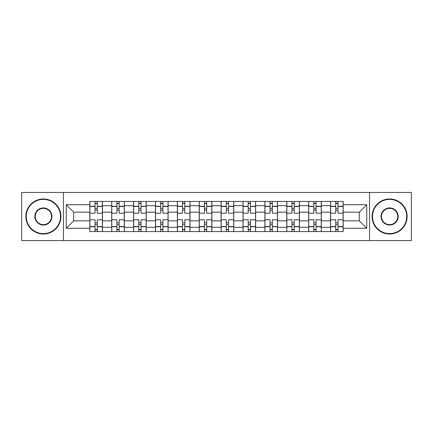 <?xml version="1.0" encoding="UTF-8"?>
<svg xmlns="http://www.w3.org/2000/svg" width="433" height="433" viewBox="0 0 433 433"><rect width="100%" height="100%" fill="white"/><g stroke="black" fill="none" stroke-linecap="round" stroke-linejoin="round"><path stroke-width="0.65" d="M369.544 240.559L411.35 240.559L411.35 192.441L21.65 192.441L21.65 240.559L369.544 240.559L369.544 192.441M111.709 231.579L111.709 205.697L102.453 205.697L102.453 231.579M102.453 205.697L102.453 201.421M111.709 205.697L111.709 201.421M124.336 201.421L124.336 231.579M133.597 231.579L133.597 201.421M146.219 201.421L146.219 231.579M155.479 231.579L155.479 201.421M168.101 201.421L168.101 231.579M177.362 231.579L177.362 201.421M189.99 201.421L189.99 231.579M199.245 231.579L199.245 201.421M211.872 201.421L211.872 231.579M221.128 231.579L221.128 201.421M233.755 201.421L233.755 231.579M243.01 231.579L243.01 201.421M255.638 201.421L255.638 231.579M264.899 231.579L264.899 201.421M277.521 201.421L277.521 231.579M286.781 231.579L286.781 201.421M299.403 201.421L299.403 231.579M308.664 231.579L308.664 201.421M321.291 201.421L321.291 231.579M330.547 231.579L330.547 201.421M330.547 220.846L321.291 220.846M308.664 220.846L299.403 220.846M286.781 220.846L277.521 220.846M264.899 220.846L255.638 220.846M243.01 220.846L233.755 220.846M221.128 220.846L211.872 220.846M199.245 220.846L189.99 220.846M177.362 220.846L168.101 220.846M155.479 220.846L146.219 220.846M133.597 220.846L124.336 220.846M111.709 220.846L102.453 220.846M330.547 212.154L321.291 212.154M308.664 212.154L299.403 212.154M286.781 212.154L277.521 212.154M264.899 212.154L255.638 212.154M243.01 212.154L233.755 212.154M221.128 212.154L211.872 212.154M199.245 212.154L189.99 212.154M177.362 212.154L168.101 212.154M155.479 212.154L146.219 212.154M133.597 212.154L124.336 212.154M111.709 212.154L102.453 212.154M73.697 220.846L89.826 220.846L89.826 212.154L73.697 212.154L73.697 220.846L66.26 228.283L66.26 204.717L89.826 204.717L89.826 212.154M343.174 212.154L343.174 220.846L359.303 220.846L359.303 212.154L343.174 212.154L343.174 201.421L89.826 201.421L89.826 204.717M343.174 204.717L366.74 204.717L366.74 228.283L343.174 228.283L343.174 220.846M89.826 220.846L89.826 231.579L343.174 231.579L343.174 228.283M89.826 228.283L66.26 228.283M63.456 240.559L63.456 192.441M97.263 229.474L95.016 229.474M95.016 203.526L97.263 203.526M119.145 229.474L116.899 229.474M116.899 203.526L119.145 203.526M141.028 229.474L138.782 229.474M138.782 203.526L141.028 203.526M162.911 229.474L160.67 229.474M160.67 203.526L162.911 203.526M184.799 229.474L182.553 229.474M182.553 203.526L184.799 203.526M206.682 229.474L204.436 229.474M204.436 203.526L206.682 203.526M228.564 229.474L226.318 229.474M226.318 203.526L228.564 203.526M250.447 229.474L248.201 229.474M248.201 203.526L250.447 203.526M272.33 229.474L270.089 229.474M270.089 203.526L272.33 203.526M294.218 229.474L291.972 229.474M291.972 203.526L294.218 203.526M316.101 229.474L313.855 229.474M313.855 203.526L316.101 203.526M337.984 229.474L335.737 229.474M335.737 203.526L337.984 203.526M66.26 204.717L73.697 212.154M359.303 220.846L366.74 228.283M359.303 212.154L366.74 204.717M102.383 231.579L102.383 213.204L97.263 213.204L97.263 201.421M95.016 201.421L95.016 213.204L89.896 213.204L89.896 201.421M102.383 213.204L102.383 201.421M89.896 231.579L89.896 219.796L95.016 219.796L95.016 231.579M97.263 231.579L97.263 219.796L102.383 219.796M95.016 210.119L97.263 210.119M89.896 219.796L89.896 213.204M97.263 222.881L95.016 222.881M97.263 229.755L95.016 229.755M95.016 224.705L97.263 224.705M97.263 208.295L95.016 208.295M95.016 203.245L97.263 203.245M124.266 231.579L124.266 213.204L119.145 213.204L119.145 201.421M116.899 201.421L116.899 213.204L111.779 213.204L111.779 201.421M124.266 213.204L124.266 201.421M111.779 231.579L111.779 219.796L116.899 219.796L116.899 231.579M119.145 231.579L119.145 219.796L124.266 219.796M116.899 210.119L119.145 210.119M111.779 219.796L111.779 213.204M119.145 222.881L116.899 222.881M119.145 229.755L116.899 229.755M116.899 224.705L119.145 224.705M119.145 208.295L116.899 208.295M116.899 203.245L119.145 203.245M146.148 231.579L146.148 213.204L141.028 213.204L141.028 201.421M138.782 201.421L138.782 213.204L133.662 213.204L133.662 201.421M146.148 213.204L146.148 201.421M133.662 231.579L133.662 219.796L138.782 219.796L138.782 231.579M141.028 231.579L141.028 219.796L146.148 219.796M138.782 210.119L141.028 210.119M133.662 219.796L133.662 213.204M141.028 222.881L138.782 222.881M141.028 229.755L138.782 229.755M138.782 224.705L141.028 224.705M141.028 208.295L138.782 208.295M138.782 203.245L141.028 203.245M168.031 231.579L168.031 213.204L162.911 213.204L162.911 201.421M160.67 201.421L160.67 213.204L155.55 213.204L155.55 201.421M168.031 213.204L168.031 201.421M155.55 231.579L155.55 219.796L160.67 219.796L160.67 231.579M162.911 231.579L162.911 219.796L168.031 219.796M160.67 210.119L162.911 210.119M155.55 219.796L155.55 213.204M162.911 222.881L160.67 222.881M162.911 229.755L160.67 229.755M160.67 224.705L162.911 224.705M162.911 208.295L160.67 208.295M160.67 203.245L162.911 203.245M189.919 231.579L189.919 213.204L184.799 213.204L184.799 201.421M182.553 201.421L182.553 213.204L177.433 213.204L177.433 201.421M189.919 213.204L189.919 201.421M177.433 231.579L177.433 219.796L182.553 219.796L182.553 231.579M184.799 231.579L184.799 219.796L189.919 219.796M182.553 210.119L184.799 210.119M177.433 219.796L177.433 213.204M184.799 222.881L182.553 222.881M184.799 229.755L182.553 229.755M182.553 224.705L184.799 224.705M184.799 208.295L182.553 208.295M182.553 203.245L184.799 203.245M211.802 231.579L211.802 213.204L206.682 213.204L206.682 201.421M204.436 201.421L204.436 213.204L199.315 213.204L199.315 201.421M211.802 213.204L211.802 201.421M199.315 231.579L199.315 219.796L204.436 219.796L204.436 231.579M206.682 231.579L206.682 219.796L211.802 219.796M204.436 210.119L206.682 210.119M199.315 219.796L199.315 213.204M206.682 222.881L204.436 222.881M206.682 229.755L204.436 229.755M204.436 224.705L206.682 224.705M206.682 208.295L204.436 208.295M204.436 203.245L206.682 203.245M43.392 233.614A17.114 17.114 0 0 0 60.506 216.5A17.114 17.114 0 0 0 43.392 199.386A17.114 17.114 0 0 0 26.278 216.5A17.114 17.114 0 0 0 43.392 233.614M43.392 198.964A17.537 17.537 0 0 1 60.929 216.5A17.537 17.537 0 0 1 43.392 234.036A17.537 17.537 0 0 1 25.861 216.5A17.537 17.537 0 0 1 43.392 198.964M43.392 225.057A8.557 8.557 0 0 1 34.835 216.5A8.557 8.557 0 0 1 43.392 207.943A8.557 8.557 0 0 1 51.949 216.5A8.557 8.557 0 0 1 43.392 225.057M43.392 208.365A8.135 8.135 0 0 0 35.257 216.5A8.135 8.135 0 0 0 43.392 224.635A8.135 8.135 0 0 0 51.532 216.5A8.135 8.135 0 0 0 43.392 208.365M389.608 233.614A17.114 17.114 0 0 0 406.722 216.5A17.114 17.114 0 0 0 389.608 199.386A17.114 17.114 0 0 0 372.494 216.5A17.114 17.114 0 0 0 389.608 233.614M389.608 198.964A17.537 17.537 0 0 1 407.139 216.5A17.537 17.537 0 0 1 389.608 234.036A17.537 17.537 0 0 1 372.071 216.5A17.537 17.537 0 0 1 389.608 198.964M389.608 225.057A8.557 8.557 0 0 1 381.051 216.5A8.557 8.557 0 0 1 389.608 207.943A8.557 8.557 0 0 1 398.165 216.5A8.557 8.557 0 0 1 389.608 225.057M389.608 208.365A8.135 8.135 0 0 0 381.468 216.5A8.135 8.135 0 0 0 389.608 224.635A8.135 8.135 0 0 0 397.743 216.5A8.135 8.135 0 0 0 389.608 208.365M233.685 231.579L233.685 213.204L228.564 213.204L228.564 201.421M226.318 201.421L226.318 213.204L221.198 213.204L221.198 201.421M233.685 213.204L233.685 201.421M221.198 231.579L221.198 219.796L226.318 219.796L226.318 231.579M228.564 231.579L228.564 219.796L233.685 219.796M226.318 210.119L228.564 210.119M221.198 219.796L221.198 213.204M228.564 222.881L226.318 222.881M228.564 229.755L226.318 229.755M226.318 224.705L228.564 224.705M228.564 208.295L226.318 208.295M226.318 203.245L228.564 203.245M255.567 231.579L255.567 213.204L250.447 213.204L250.447 201.421M248.201 201.421L248.201 213.204L243.081 213.204L243.081 201.421M255.567 213.204L255.567 201.421M243.081 231.579L243.081 219.796L248.201 219.796L248.201 231.579M250.447 231.579L250.447 219.796L255.567 219.796M248.201 210.119L250.447 210.119M243.081 219.796L243.081 213.204M250.447 222.881L248.201 222.881M250.447 229.755L248.201 229.755M248.201 224.705L250.447 224.705M250.447 208.295L248.201 208.295M248.201 203.245L250.447 203.245M277.45 231.579L277.45 213.204L272.33 213.204L272.33 201.421M270.089 201.421L270.089 213.204L264.969 213.204L264.969 201.421M277.45 213.204L277.45 201.421M264.969 231.579L264.969 219.796L270.089 219.796L270.089 231.579M272.33 231.579L272.33 219.796L277.45 219.796M270.089 210.119L272.33 210.119M264.969 219.796L264.969 213.204M272.33 222.881L270.089 222.881M272.33 229.755L270.089 229.755M270.089 224.705L272.33 224.705M272.33 208.295L270.089 208.295M270.089 203.245L272.33 203.245M299.338 231.579L299.338 213.204L294.218 213.204L294.218 201.421M291.972 201.421L291.972 213.204L286.852 213.204L286.852 201.421M299.338 213.204L299.338 201.421M286.852 231.579L286.852 219.796L291.972 219.796L291.972 231.579M294.218 231.579L294.218 219.796L299.338 219.796M291.972 210.119L294.218 210.119M286.852 219.796L286.852 213.204M294.218 222.881L291.972 222.881M294.218 229.755L291.972 229.755M291.972 224.705L294.218 224.705M294.218 208.295L291.972 208.295M291.972 203.245L294.218 203.245M321.221 231.579L321.221 213.204L316.101 213.204L316.101 201.421M313.855 201.421L313.855 213.204L308.734 213.204L308.734 201.421M321.221 213.204L321.221 201.421M308.734 231.579L308.734 219.796L313.855 219.796L313.855 231.579M316.101 231.579L316.101 219.796L321.221 219.796M313.855 210.119L316.101 210.119M308.734 219.796L308.734 213.204M316.101 222.881L313.855 222.881M316.101 229.755L313.855 229.755M313.855 224.705L316.101 224.705M316.101 208.295L313.855 208.295M313.855 203.245L316.101 203.245M343.104 231.579L343.104 213.204L337.984 213.204L337.984 201.421M335.737 201.421L335.737 213.204L330.617 213.204L330.617 201.421M343.104 213.204L343.104 201.421M330.617 231.579L330.617 219.796L335.737 219.796L335.737 231.579M337.984 231.579L337.984 219.796L343.104 219.796M335.737 210.119L337.984 210.119M330.617 219.796L330.617 213.204M337.984 222.881L335.737 222.881M337.984 229.755L335.737 229.755M335.737 224.705L337.984 224.705M337.984 208.295L335.737 208.295M335.737 203.245L337.984 203.245M308.664 205.697L299.403 205.697M286.781 205.697L277.521 205.697M264.899 205.697L255.638 205.697M243.01 205.697L233.755 205.697M221.128 205.697L211.872 205.697M199.245 205.697L189.99 205.697M177.362 205.697L168.101 205.697M155.479 205.697L146.219 205.697M133.597 205.697L124.336 205.697M330.547 205.697L321.291 205.697M308.664 227.303L299.403 227.303M286.781 227.303L277.521 227.303M264.899 227.303L255.638 227.303M243.01 227.303L233.755 227.303M221.128 227.303L211.872 227.303M199.245 227.303L189.99 227.303M177.362 227.303L168.101 227.303M155.479 227.303L146.219 227.303M133.597 227.303L124.336 227.303M111.709 227.303L102.453 227.303M330.547 227.303L321.291 227.303M102.383 206.26L97.263 206.26M95.016 206.26L89.896 206.26M95.016 206.449L89.896 206.449M95.016 226.551L89.896 226.551M95.016 226.74L89.896 226.74M102.383 226.74L97.263 226.74M102.383 206.449L97.263 206.449M102.383 226.551L97.263 226.551M124.266 206.26L119.145 206.26M116.899 206.26L111.779 206.26M116.899 206.449L111.779 206.449M116.899 226.551L111.779 226.551M116.899 226.74L111.779 226.74M124.266 226.74L119.145 226.74M124.266 206.449L119.145 206.449M124.266 226.551L119.145 226.551M146.148 206.26L141.028 206.26M138.782 206.26L133.662 206.26M138.782 206.449L133.662 206.449M138.782 226.551L133.662 226.551M138.782 226.74L133.662 226.74M146.148 226.74L141.028 226.74M146.148 206.449L141.028 206.449M146.148 226.551L141.028 226.551M168.031 206.26L162.911 206.26M160.67 206.26L155.55 206.26M160.67 206.449L155.55 206.449M160.67 226.551L155.55 226.551M160.67 226.74L155.55 226.74M168.031 226.74L162.911 226.74M168.031 206.449L162.911 206.449M168.031 226.551L162.911 226.551M189.919 206.26L184.799 206.26M182.553 206.26L177.433 206.26M182.553 206.449L177.433 206.449M182.553 226.551L177.433 226.551M182.553 226.74L177.433 226.74M189.919 226.74L184.799 226.74M189.919 206.449L184.799 206.449M189.919 226.551L184.799 226.551M211.802 206.26L206.682 206.26M204.436 206.26L199.315 206.26M204.436 206.449L199.315 206.449M204.436 226.551L199.315 226.551M204.436 226.74L199.315 226.74M211.802 226.74L206.682 226.74M211.802 206.449L206.682 206.449M211.802 226.551L206.682 226.551M233.685 206.26L228.564 206.26M226.318 206.26L221.198 206.26M226.318 206.449L221.198 206.449M226.318 226.551L221.198 226.551M226.318 226.74L221.198 226.74M233.685 226.74L228.564 226.74M233.685 206.449L228.564 206.449M233.685 226.551L228.564 226.551M255.567 206.26L250.447 206.26M248.201 206.26L243.081 206.26M248.201 206.449L243.081 206.449M248.201 226.551L243.081 226.551M248.201 226.74L243.081 226.74M255.567 226.74L250.447 226.74M255.567 206.449L250.447 206.449M255.567 226.551L250.447 226.551M277.45 206.26L272.33 206.26M270.089 206.26L264.969 206.26M270.089 206.449L264.969 206.449M270.089 226.551L264.969 226.551M270.089 226.74L264.969 226.74M277.45 226.74L272.33 226.74M277.45 206.449L272.33 206.449M277.45 226.551L272.33 226.551M299.338 206.26L294.218 206.26M291.972 206.26L286.852 206.26M291.972 206.449L286.852 206.449M291.972 226.551L286.852 226.551M291.972 226.74L286.852 226.74M299.338 226.74L294.218 226.74M299.338 206.449L294.218 206.449M299.338 226.551L294.218 226.551M321.221 206.26L316.101 206.26M313.855 206.26L308.734 206.26M313.855 206.449L308.734 206.449M313.855 226.551L308.734 226.551M313.855 226.74L308.734 226.74M321.221 226.74L316.101 226.74M321.221 206.449L316.101 206.449M321.221 226.551L316.101 226.551M343.104 206.26L337.984 206.26M335.737 206.26L330.617 206.26M335.737 206.449L330.617 206.449M335.737 226.551L330.617 226.551M335.737 226.74L330.617 226.74M343.104 226.74L337.984 226.74M343.104 206.449L337.984 206.449M343.104 226.551L337.984 226.551"/></g></svg>
